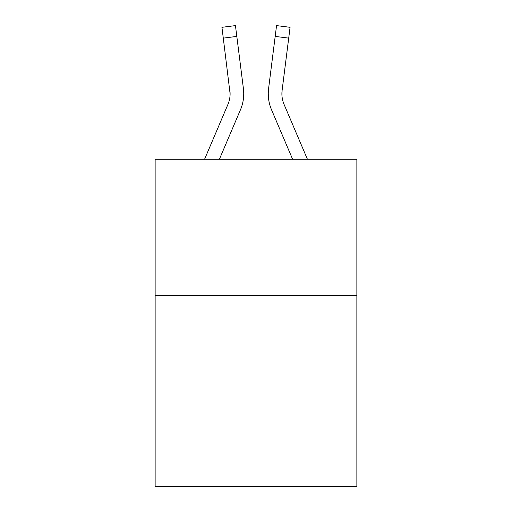<?xml version="1.0" encoding="UTF-8"?>
<svg xmlns="http://www.w3.org/2000/svg" width="512" height="512" viewBox="0 0 512 512"><rect width="100%" height="100%" fill="white"/><g stroke="black" fill="none" stroke-linecap="round" stroke-linejoin="round"><path stroke-width="0.77" d="M356.864 295.584L356.864 486.4L155.136 486.4L155.136 159.283L356.864 159.283L356.864 295.584L155.136 295.584M240.467 109.766L219.379 159.283L240.467 109.766A40.89 40.89 0 0 0 243.411 88.621L236.813 36.416L223.29 38.125L221.926 27.309L235.45 25.6L236.813 36.416M243.686 95.731L243.731 94.067M243.206 86.989L243.411 88.621L243.206 86.989M271.533 109.766L292.621 159.283L271.533 109.766A40.89 40.89 0 0 1 268.589 88.621L276.55 25.6L290.074 27.309L288.71 38.125L275.187 36.416M281.926 95.078L282.112 90.33L281.926 95.078L282.112 90.33L281.926 95.078L282.112 90.33L281.926 95.078L282.112 90.33L281.926 95.078L282.112 90.33L281.926 95.078L282.112 90.33L281.926 95.078L282.112 90.33L281.926 95.078L282.112 90.33L281.926 95.078L282.112 90.33L281.926 95.078L282.112 90.33L281.926 95.078L282.112 90.33L281.926 95.078L282.112 90.33L281.926 95.078L282.112 90.33L288.71 38.125M204.57 159.283L227.923 104.429A27.258 27.258 0 0 0 230.106 93.798L223.29 38.125M227.923 104.429A27.258 27.258 0 0 0 230.106 93.798A27.258 27.258 0 0 1 227.923 104.429A27.258 27.258 0 0 0 230.106 93.798A27.258 27.258 0 0 1 227.923 104.429A27.258 27.258 0 0 0 230.106 93.798A27.258 27.258 0 0 1 227.923 104.429A27.258 27.258 0 0 0 230.106 93.798A27.258 27.258 0 0 1 227.923 104.429A27.258 27.258 0 0 0 229.888 90.33L230.106 93.798M307.43 159.283L284.077 104.429A27.258 27.258 0 0 1 281.894 93.798L282.112 90.33L281.894 93.798A27.258 27.258 0 0 0 284.077 104.429A27.258 27.258 0 0 1 281.894 93.798A27.258 27.258 0 0 0 284.077 104.429A27.258 27.258 0 0 1 281.894 93.798A27.258 27.258 0 0 0 284.077 104.429A27.258 27.258 0 0 1 281.894 93.798M284.077 104.429A27.258 27.258 0 0 1 282.112 90.33M268.314 95.744L268.269 93.728"/></g></svg>
